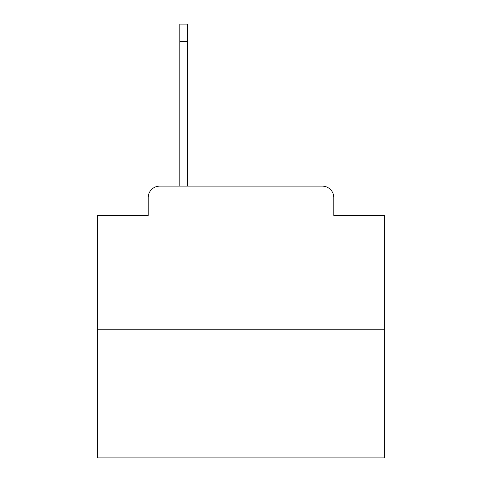 <?xml version="1.0" encoding="UTF-8"?>
<svg xmlns="http://www.w3.org/2000/svg" width="482" height="482" viewBox="0 0 482 482"><rect width="100%" height="100%" fill="white"/><g stroke="black" fill="none" stroke-linecap="round" stroke-linejoin="round"><path stroke-width="0.72" d="M148.209 197.62L148.209 215.43L148.209 197.62A11.49 11.49 0 0 1 159.699 186.13L179.81 186.13L179.81 24.1L187.275 24.1L187.275 186.13L196.186 186.13M384.642 329.772L97.358 329.772L97.358 457.9L384.642 457.9L384.642 215.43L333.791 215.43L333.791 197.62A11.49 11.49 0 0 0 322.301 186.13L159.699 186.13M97.358 329.772L97.358 215.43L148.209 215.43M285.814 186.13L322.301 186.13M333.791 215.43L333.791 197.62M179.81 41.338L187.275 41.338"/></g></svg>
